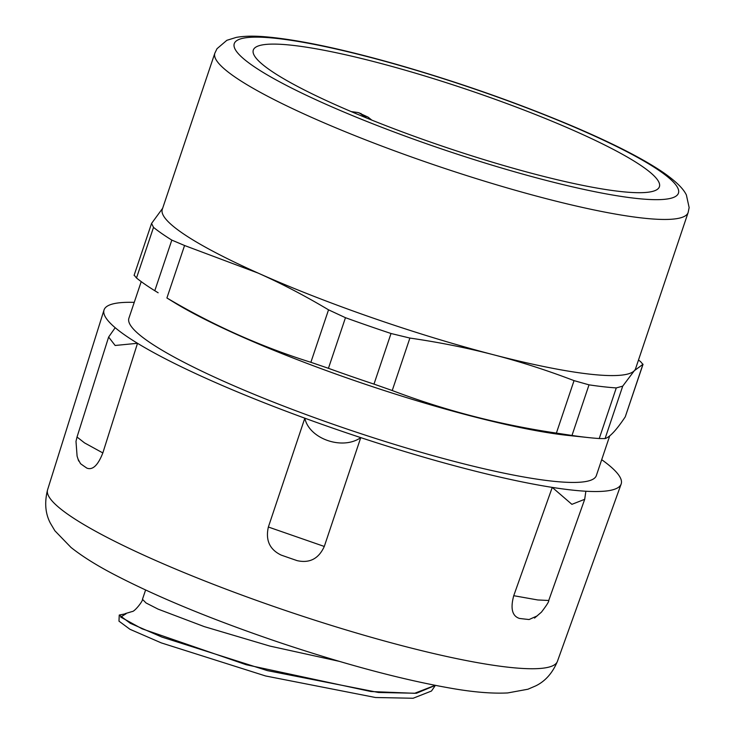 <?xml version="1.0" encoding="UTF-8"?>
<svg xmlns="http://www.w3.org/2000/svg" width="735" height="735" viewBox="0 0 735 735"><rect width="100%" height="100%" fill="white"/><g stroke="black" fill="none" stroke-linecap="round" stroke-linejoin="round"><path stroke-width="1.1" d="M351.229 111.601L358.184 112.565L368.143 117.168L371.763 120.09M375.208 61.97A214.243 30.787 -161.4 0 1 659.405 186.736A214.243 30.787 -161.4 0 1 446.531 147.579A214.243 30.787 -161.4 0 1 253.299 50.063A214.243 30.787 -161.4 0 1 375.208 61.97M141.221 281.624L128.891 318.255A246.611 35.436 18.6 0 0 351.321 430.499A246.611 35.436 18.6 0 0 596.351 475.573L609.728 435.837M588.79 437.619L568.339 435.46A246.611 35.436 -161.4 0 1 175.463 303.243L166.909 297.978C212.948 325.219 260.934 346.663 310.877 362.3L328.435 368.308A270.508 38.872 18.6 0 0 373.986 384.111L392.233 390.524C444.997 410.516 499.717 424.711 556.386 433.099L571.986 435.46A270.508 38.872 18.6 0 0 588.79 437.619A270.508 38.872 18.6 0 0 599.245 438.538L605.07 438.593C609.848 437.15 616.573 429.892 625.255 416.846L643.051 364.257L634.36 370.66L622.72 386.132L616.279 387.924A270.508 38.872 -161.4 0 1 589.02 384.846L574.044 380.629C547.116 370.321 520.279 361.703 493.516 354.757C466.753 347.82 438.878 342.253 409.891 338.063L391.02 333.497A270.508 38.872 -161.4 0 1 345.468 317.695L328.536 309.83C305.043 295.819 281.569 283.572 258.095 273.08L184.568 245.508L171.825 240.106A270.508 38.872 -161.4 0 1 153.523 227.381L151.575 223.422L162.646 208.281M134.229 275.248L136.499 277.995A270.508 38.872 18.6 0 0 154.791 290.72L158.154 292.778M634.36 370.66A249.698 35.877 -161.4 0 1 493.516 354.757A249.698 35.877 -161.4 0 1 258.095 273.08A249.698 35.877 -161.4 0 1 162.288 209.346L214.831 53.214A249.698 35.877 18.6 0 0 440.044 166.863A249.698 35.877 18.6 0 0 688.144 212.498L635.6 368.63A249.698 35.877 -161.4 0 1 634.36 370.66M638.504 360.003A270.508 38.872 -161.4 0 1 640.626 361.684L642.914 364.376L625.255 416.846M361.905 114.697L360.848 113.392M435.35 685.387L416.433 693.261L378.461 692.48L267.384 670.623L161.966 637.107L130.334 623.317L119.245 615.048L125.997 613.707M434.964 685.994L431.491 691.019L413.125 698.25L375.53 697.515L265.592 675.97L161.268 642.886L129.957 629.289L118.978 621.158L119.245 615.048M435.12 685.342L414.65 693.298L370.973 691.534L246.197 664.725L142.048 628.802L120.687 617.06L126.108 613.716M610.05 466.128A272.814 39.203 -161.4 0 0 601.699 459.687A272.814 39.203 -161.4 0 1 610.05 466.128A272.814 39.203 -161.4 0 1 621.149 484.043A272.814 39.203 -161.4 0 1 585.868 491.237A272.814 39.203 -161.4 0 1 570.296 489.868A272.814 39.203 -161.4 0 1 552.251 487.397A272.814 39.203 -161.4 0 1 360.756 437.619A272.814 39.203 -161.4 0 1 332.615 428.082A272.814 39.203 -161.4 0 1 304.823 418.187A272.814 39.203 -161.4 0 1 137.509 343.291A272.814 39.203 -161.4 0 1 124.941 335.132A272.814 39.203 -161.4 0 1 115.193 327.709A272.814 39.203 -161.4 0 1 104.021 310.005A272.814 39.203 -161.4 0 1 134.239 302.37M552.251 487.397L571.894 504.339L584.692 499.313L585.868 491.237A272.814 39.203 -161.4 0 1 570.296 489.868A272.814 39.203 -161.4 0 1 552.251 487.397L513.737 595.699C510.283 608.506 512.185 616.077 519.443 618.429A272.814 39.203 18.6 0 0 524.367 619.017A272.814 39.203 18.6 0 0 529.09 619.532L537.23 615.884M584.702 499.313L548.733 600.486L537.754 599.962L513.737 595.699M304.823 418.187C309.159 438.878 342.583 450.491 360.756 437.619A272.814 39.203 -161.4 0 1 332.615 428.082A272.814 39.203 -161.4 0 1 304.823 418.187L268.367 527.023C265.39 540.179 269.644 549.532 281.128 555.072A272.814 39.203 18.6 0 0 289.131 557.874A272.814 39.203 18.6 0 0 297.17 560.649C309.674 563.433 318.714 558.71 324.291 546.454L268.348 527.013M360.756 437.619L324.291 546.454M115.193 327.709L108.633 337.053L115.138 345.478L137.509 343.291A272.814 39.203 -161.4 0 1 124.941 335.132A272.814 39.203 -161.4 0 1 115.193 327.709M137.509 343.291L102.836 452.935L84.516 442.883L77.028 437.022L108.633 337.053M78.158 459.301L80.519 463.675A272.814 39.203 18.6 0 0 83.606 465.88A272.814 39.203 18.6 0 0 86.923 468.149C92.702 470.327 98.003 465.255 102.836 452.935M166.909 297.978L184.568 245.508M328.536 309.83L310.877 362.3M605.07 438.593L622.72 386.132M392.233 390.524L409.891 338.063M574.044 380.629L556.386 433.099M616.279 387.924L599.245 438.538M571.986 435.46L589.02 384.846M391.02 333.497L373.986 384.111M328.435 368.308L345.468 317.695M171.825 240.106L154.791 290.72M136.499 277.995L153.523 227.381M660.186 171.255A234.281 33.663 -161.4 0 1 431.28 145.411A234.281 33.663 -161.4 0 1 277.591 38.523A234.281 33.663 -161.4 0 1 660.186 171.255M339.202 661.325L269.874 646.074L204.284 626.624L158.089 609.131L146.026 602.957L142.461 599.291L145.594 590.012M47.582 489.786C44.366 502.464 45.304 513.618 50.412 523.237L54.877 530.771L71.001 547.437C82.09 556.248 96.386 565.233 113.888 574.375C157.556 597.132 212.507 619.752 278.721 642.234C345.487 664.615 403.423 680.031 452.539 688.511C474.047 692.223 492.432 693.702 507.692 692.94L527.932 689.228L535.806 685.838C545.333 681.17 552.536 673.012 557.415 661.362A268.964 38.652 -161.4 0 1 290.206 612.099A268.964 38.652 -161.4 0 1 47.582 489.786L104.021 310.005M134.082 275.377L151.566 223.412M214.831 53.214L217.009 48.703L226.858 40.306L236.339 37.375C244.158 36.015 253.676 35.813 264.885 36.75C297.308 39.497 341.031 48.657 396.046 64.23C458.603 82.201 517.771 102.973 573.557 126.558C613.697 143.692 643.888 159.192 664.118 173.065C678.965 183.612 684 190.135 686.371 194.95L689.145 207.592L688.144 212.498M142.461 599.291C143.325 600.596 134.578 611.786 132.135 611.538L125.171 613.642M557.415 661.362L621.149 484.043M548.733 600.486C549.183 601.285 546.748 605.181 541.419 612.163L534.529 618.08M77.028 437.022L75.99 441.377L77.092 456.123L78.663 461.029M359.286 112.878L366.728 118.05"/></g></svg>
